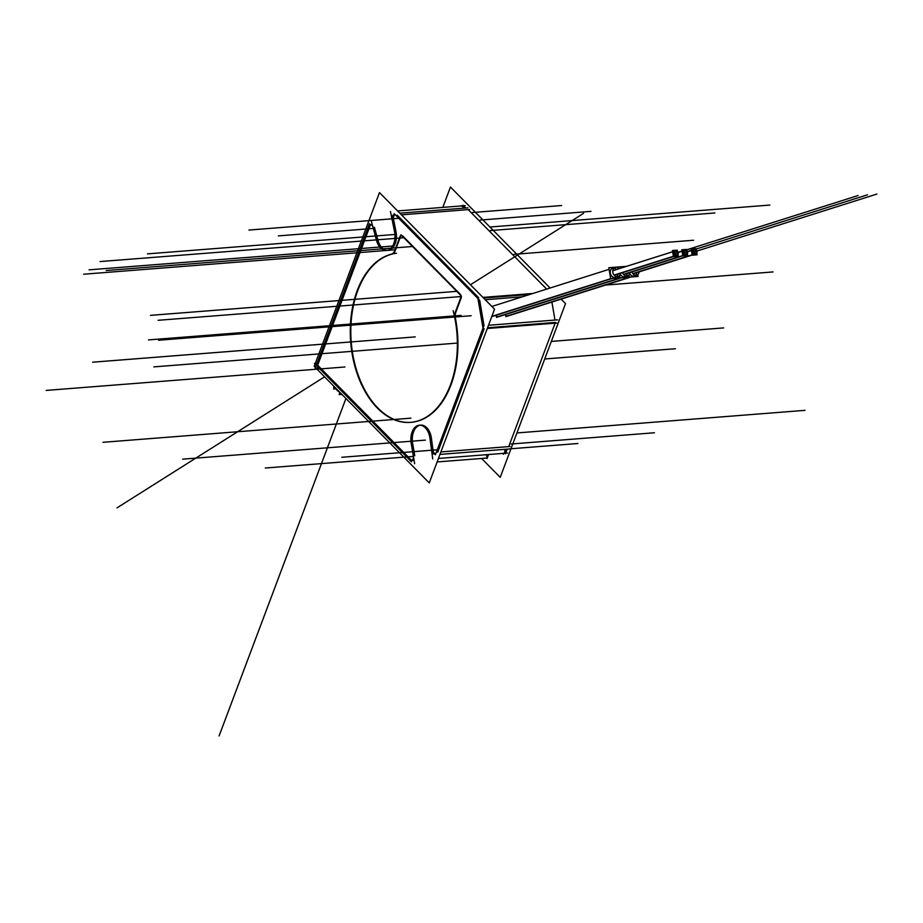<?xml version="1.0" encoding="UTF-8"?>
<svg xmlns="http://www.w3.org/2000/svg" width="923" height="923" viewBox="0 0 923 923"><rect width="100%" height="100%" fill="white"/><g stroke="black" fill="none" stroke-linecap="round" stroke-linejoin="round"><path stroke-width="1.38" d="M411 422.342A84.847 53.303 -94.5 0 0 416.746 421.384A84.847 53.303 -94.5 0 1 352.263 351.086A84.847 53.303 -94.5 0 1 391.998 254.113A84.847 53.303 -94.5 0 0 351.64 346.298A84.847 53.303 -94.5 0 0 410.723 422.353M416.746 421.384A84.847 53.303 -94.5 0 0 455.581 319.104A84.847 53.303 -94.5 0 1 416.746 421.384M455.454 318.412A8.065 5.065 85.5 0 1 455.881 312.089A8.065 5.065 85.5 0 0 455.454 318.412M394.998 251.252A8.065 5.065 85.5 0 1 392.656 253.871A8.065 5.065 85.5 0 0 394.998 251.252M437.756 452.166L484.148 328.738L437.756 452.166M479.648 300.16L484.021 325.623L479.648 300.16M478.691 297.737L397.225 215.174L478.691 297.737M394.952 214.713A4.027 2.527 -94.5 0 0 393.544 219.478A4.027 2.527 -94.5 0 1 395.148 214.621M393.683 220.159L395.967 231.477L393.683 220.159M387.256 250.398A15.322 9.622 85.5 0 1 377.922 240.199A15.322 9.622 85.5 0 0 390.014 249.856A15.322 9.622 85.5 0 0 396.094 232.169A15.322 9.622 85.5 0 1 387.972 250.375M374.415 227.196L377.692 239.311L374.415 227.196M371.081 224.739A4.027 2.527 -94.5 0 0 369.881 226.297A4.027 2.527 -94.5 0 1 372.234 224.554A4.027 2.527 -94.5 0 0 371.773 224.52M369.638 226.931L317.662 365.208L410.597 459.389L317.662 365.208L369.638 226.931M412.604 460.508A4.027 2.527 -94.5 0 0 413.966 459.712A4.027 2.527 -94.5 0 1 411.035 459.827A4.027 2.527 -94.5 0 0 411.889 460.404M414.75 455.72L412.8 444.251L414.75 455.72M412.639 443.294A15.322 9.622 85.5 0 1 420.773 425.122A15.322 9.622 85.5 0 1 431.318 437.594A15.322 9.622 85.5 0 0 419.457 425.365A15.322 9.622 85.5 0 0 412.639 443.294M432.956 449.766L431.422 438.31L432.956 449.766M435.702 453.954A4.027 2.527 -94.5 0 1 433.049 450.482A4.027 2.527 -94.5 0 0 435.137 453.839M395.252 250.652L400.305 237.199L395.252 250.652M401.413 235.538A2.423 1.523 -94.5 0 0 400.547 236.542A2.423 1.523 -94.5 0 1 401.632 235.48M402.636 235.884L460.612 294.633L402.636 235.884M461.338 297.391A2.423 1.523 -94.5 0 0 461.258 295.845A2.423 1.523 -94.5 0 1 461.338 297.391M461.177 297.979L456.089 311.512L461.177 297.979M440.906 451.924L508.723 446.605L555.115 323.177L508.723 446.605L440.906 451.924L510.142 446.49M554.988 320.062L551.896 302.063L554.988 320.062M401.447 214.851L468.192 209.613L546.647 289.107L468.192 209.613L401.447 214.851L469.611 209.498M487.575 327.757L555.392 322.439L487.575 327.757M529.802 294.437L483.571 298.06L529.802 294.437M630.64 277.038L507.708 315.978A4.834 3.727 72.4 0 1 504.777 314.755A4.834 3.727 72.4 0 0 507.708 315.978A4.834 3.727 72.4 0 0 508.354 315.851L630.974 277.015L508.25 315.874M621.26 277.777L498.328 316.716A4.834 3.727 72.4 0 1 495.397 315.481A4.834 3.727 72.4 0 0 498.328 316.716A4.834 3.727 72.4 0 0 498.974 316.589L621.594 277.754L498.882 316.612M463.369 208.194L463.127 207.029L463.369 208.194M464.984 208.067A25.198 15.829 -94.5 0 0 463.023 206.521A25.198 15.829 -94.5 0 1 464.984 208.067M486.49 454.693L486.94 457.335L486.49 454.693M504.616 449.339L504.939 451.739L504.616 449.339M505.043 452.524A25.198 15.829 -94.5 0 0 506.635 449.178A25.198 15.829 -94.5 0 1 505.043 452.524M636.628 272.689A4.834 3.727 -107.6 0 1 635.451 275.273A4.834 3.727 -107.6 0 0 636.628 272.689M634.286 275.965A4.834 3.727 -107.6 0 1 633.64 276.092A4.834 3.727 -107.6 0 1 629.624 273.358A4.834 3.727 -107.6 0 0 633.64 276.092M692.204 255.048L633.224 273.727A2.423 1.858 72.4 0 1 632.89 273.716A2.423 1.858 72.4 0 0 633.547 273.658L692.204 255.083M694.061 249.579A2.423 1.858 -107.6 0 1 695.434 253.906A2.423 1.858 -107.6 0 0 694.061 249.579M694.869 254.24A2.423 1.858 -107.6 0 1 693.404 249.625M627.248 273.427A4.834 3.727 -107.6 0 1 626.071 276A4.834 3.727 -107.6 0 0 627.248 273.427M624.906 276.704A4.834 3.727 -107.6 0 1 624.26 276.831A4.834 3.727 -107.6 0 1 620.244 274.096A4.834 3.727 -107.6 0 0 624.26 276.831M622.633 267.358A4.834 3.727 -107.6 0 0 620.867 268.132A4.834 3.727 -107.6 0 1 621.987 267.474M682.824 255.786L623.844 274.454A2.423 1.858 72.4 0 1 623.51 274.443A2.423 1.858 72.4 0 0 624.167 274.396L682.835 255.821M684.681 250.318A2.423 1.858 -107.6 0 1 686.054 254.644A2.423 1.858 -107.6 0 0 684.681 250.318M685.489 254.979A2.423 1.858 -107.6 0 1 684.024 250.364M613.957 268.12A4.834 3.727 -107.6 0 1 616.402 269.551A4.834 3.727 -107.6 0 0 613.957 268.12M617.868 274.154A4.834 3.727 -107.6 0 1 616.691 276.738A4.834 3.727 -107.6 0 0 617.868 274.154M615.526 277.442A4.834 3.727 -107.6 0 1 614.88 277.569A4.834 3.727 -107.6 0 1 610.403 273.543A4.834 3.727 -107.6 0 1 612.607 268.212M613.126 270.601L672.625 251.76L613.334 270.52A2.423 1.858 72.4 0 0 612.757 270.854A2.423 1.858 72.4 0 1 613.657 270.462M614.13 275.181A2.423 1.858 72.4 0 0 614.799 275.135L673.455 256.559L614.464 275.192A2.423 1.858 72.4 0 1 614.13 275.181M675.301 251.044A2.423 1.858 -107.6 0 1 676.674 255.383A2.423 1.858 -107.6 0 0 675.301 251.044M676.109 255.717A2.423 1.858 -107.6 0 1 674.644 251.102M453.124 310.659A84.847 53.303 85.5 0 1 410.447 422.376A84.847 53.303 85.5 0 1 350.717 342.525A84.847 53.303 85.5 0 1 396.475 253.271M455.051 319.15A8.065 5.065 85.5 0 1 455.558 311.559M394.894 250.087A8.065 5.065 85.5 0 1 390.994 254.24M315.412 367.539L314.189 366.304L315.031 364.089M315.308 363.362L379.491 192.595L494.555 309.182L429.253 482.902L315.908 368.046M455.097 312.724L460.842 297.425M459.631 294.368A2.423 1.523 85.5 0 1 460.773 296.214A2.423 1.523 85.5 0 1 460.346 298.544M461.212 295.845L400.917 234.754M399.832 237.234A2.423 1.523 85.5 0 1 401.136 235.515A2.423 1.523 85.5 0 1 402.428 236.403M400.224 235.988L394.467 251.287M431.572 449.87A4.027 2.527 -94.5 0 0 434.433 454.058A4.027 2.527 -94.5 0 0 436.521 451.659M442.809 207.398L450.459 187.034L550.108 288.011M481.598 458.466L500.231 477.341L565.522 303.621L561.103 299.144M509.208 448.982L439.971 454.404M557.746 319.843L488.509 325.277M435.402 454.762L483.94 325.634M482.925 297.402L532.802 293.491M477.802 297.806L483.121 328.819M487.298 328.496L556.938 323.027M485.221 299.733L522.28 296.825M479.568 300.171L394.156 213.628M399.809 213.178L467.973 207.837M392.31 220.262A4.027 2.527 85.5 0 1 394.236 214.609A4.027 2.527 85.5 0 1 396.175 215.74M465.261 205.633L397.594 210.94M394.675 232.284L390.475 211.494M394.329 230.692A15.322 9.622 85.5 0 1 386.541 250.491A15.322 9.622 85.5 0 1 376.272 239.426M371.219 220.805L376.676 240.984M373.146 228.004A4.027 2.527 -94.5 0 0 370.354 224.635A4.027 2.527 -94.5 0 0 368.265 227.035M464.419 208.113A25.198 15.829 -94.5 0 0 460.981 205.691M462.735 205.829L462.977 205.183L465.769 208.01M369.5 223.631L315.193 368.104L318.712 367.827M317.027 363.224L314.374 363.431L411.485 461.835M334.737 387.129A16.118 7.499 20.6 0 0 340.529 393.002M340.575 394.144L342.433 394.929M339.964 392.425L339.156 394.583L341.233 394.421M335.799 388.814L333.63 388.975L334.438 386.818M334.172 386.564L333.595 387.533L335.43 388.306M413.169 455.143A4.027 2.527 85.5 0 1 411.185 460.623A4.027 2.527 85.5 0 1 409.247 459.492M487.286 458.016L437.133 461.95M411.081 442.705L414.646 463.715M411.381 444.367A15.322 9.622 85.5 0 1 419.33 425.226A15.322 9.622 85.5 0 1 430.095 439.394M507.512 453.043L438.448 458.454M432.725 458.904L429.887 437.71M504.95 453.239L505.458 453.77L507.2 449.132M503.381 454.266A25.198 15.829 -94.5 0 0 506.081 449.224M486.617 458.073L487.044 458.5L488.532 454.531M507.142 315.966L629.855 277.108L507.142 315.966M639.143 271.893A4.834 3.727 -107.6 0 1 636.801 275.169A4.834 3.727 -107.6 0 1 635.589 275.285M636.697 275.204A4.834 3.727 -107.6 0 1 631.886 271.95M629.013 274.708L629.428 277.131L638.081 276.462L637.77 274.65M687.67 251.471L691.385 250.283M632.809 273.612L692.169 254.817L632.809 273.612M694.419 249.325A2.423 1.858 -107.6 0 1 696.092 253.848A2.423 1.858 -107.6 0 1 695.204 253.86M696.3 253.767A2.423 1.858 -107.6 0 1 694.627 249.245A2.423 1.858 -107.6 0 1 695.527 249.245M696.842 253.317L697.096 254.817L692.227 255.198L691.177 249.06L696.046 248.668L696.196 249.591M497.762 316.704L620.475 277.835L497.762 316.704M624.606 266.655A4.834 3.727 -107.6 0 1 625.794 266.574M629.763 272.62A4.834 3.727 -107.6 0 1 627.421 275.908A4.834 3.727 -107.6 0 1 626.209 276.023M627.317 275.931A4.834 3.727 -107.6 0 1 622.506 272.689M623.383 267.335A4.834 3.727 -107.6 0 1 624.502 266.678A4.834 3.727 -107.6 0 1 625.713 266.562M618.398 268.235L618.191 266.989L626.832 266.309M619.633 275.446L620.048 277.869L628.701 277.188L628.39 275.377M678.29 252.198L682.005 251.01L678.278 252.187M623.429 274.35L682.789 255.556L623.429 274.35M685.051 250.064A2.423 1.858 -107.6 0 1 686.712 254.586A2.423 1.858 -107.6 0 1 685.824 254.586M686.92 254.506A2.423 1.858 -107.6 0 1 685.247 249.983A2.423 1.858 -107.6 0 1 686.147 249.971M687.462 254.056L687.716 255.556L682.847 255.936L681.797 249.787L686.666 249.406L686.816 250.329M491.867 316.335L611.095 278.573L491.867 316.335M615.226 267.382A4.834 3.727 -107.6 0 1 618.929 268.755M620.383 273.358A4.834 3.727 -107.6 0 1 618.041 276.635A4.834 3.727 -107.6 0 1 616.829 276.762M491.751 316.635L612.203 278.481M617.937 276.669A4.834 3.727 -107.6 0 1 613.01 273.093A4.834 3.727 -107.6 0 1 615.122 267.416A4.834 3.727 -107.6 0 1 616.333 267.301M619.01 276.115L619.321 277.927L610.668 278.608L608.811 267.728L617.452 267.047L617.556 267.67M614.049 275.089L673.409 256.294L614.049 275.089M675.671 250.802A2.423 1.858 -107.6 0 1 677.332 255.325A2.423 1.858 -107.6 0 1 676.444 255.325M677.54 255.244A2.423 1.858 -107.6 0 1 675.878 250.71A2.423 1.858 -107.6 0 1 676.767 250.71M678.082 254.794L678.336 256.294L673.467 256.675L672.417 250.525L677.286 250.145L677.436 251.068M694.546 254.31A2.423 1.858 -107.6 0 1 693.727 249.568M685.166 255.036A2.423 1.858 -107.6 0 1 684.347 250.306M611.88 278.515L491.786 316.543M614.88 277.569A4.834 3.727 -107.6 0 1 610.311 273.116A4.834 3.727 -107.6 0 1 613.253 268.085M675.786 255.775A2.423 1.858 -107.6 0 1 674.967 251.044M461.119 315.389L148.476 339.906M674.828 253.583L858.09 195.538L674.828 253.583M415.246 336.895L102.603 361.412L415.246 336.895M471.18 315.724L158.537 340.241M513.869 254.344L693.623 240.245L513.869 254.344M408.058 337.46L95.415 361.978M544.708 358.978L675.382 348.732L544.708 358.978M410.908 418.154L102.984 442.302L410.908 418.154M457.37 343.079L153.864 366.881L457.37 343.079M456.758 291.333L150.472 315.354M412.5 246.487L106.214 270.508M395.032 249.787L83.635 274.212M490.401 230.565L714.898 212.959M605.546 285.069L773.093 271.927M392.679 246.026L89.058 269.839M460.808 296.56L158.087 320.304M403.859 237.73L100.111 261.555M341.798 457.277L437.271 449.789M511.077 444.009L654.442 432.76M551.319 341.418L723.667 327.907L551.319 341.418M561.611 205.529L472.576 212.509M398.771 218.301L248.968 230.046M394.929 234.465L147.484 253.871M278.354 235.896L373.284 228.443M480.041 220.078L590.997 211.367M489.928 227.023L769.828 205.068M290.03 547.224L278.1 578.963M344.66 401.909L219.086 735.966L344.66 401.909M577.936 443.502L509.242 448.89M413.4 456.4L265.293 468.019M425.376 440.121L182.673 459.158M516.915 432.945L805.018 410.343M693.588 252.106L876.85 194.072L693.588 252.106M684.208 252.844L867.47 194.799L684.208 252.844M405.312 337.68L92.669 362.197M116.99 507.881L324.584 376.838L118.894 506.669M345.94 398.482L237.523 686.931M583.555 213.351L470.442 284.757L583.313 213.513M344.937 366.985L46.15 390.417M687.658 251.448L691.385 250.271M491.855 306.459L609.088 269.331L491.855 306.459M505.839 316.647L630.974 277.015M496.459 317.385L621.594 277.754M612.78 270.693L672.625 251.737L612.78 270.693M614.233 275.308L673.455 256.559L614.233 275.308"/></g></svg>
